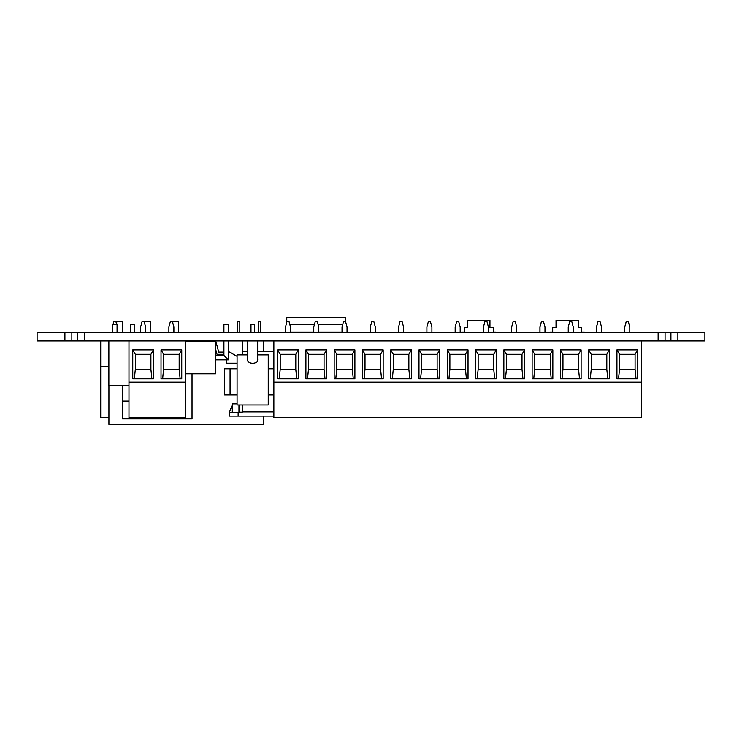 <?xml version="1.0" encoding="UTF-8"?>
<svg xmlns="http://www.w3.org/2000/svg" width="742" height="742" viewBox="0 0 742 742"><rect width="100%" height="100%" fill="white"/><g stroke="black" fill="none" stroke-linecap="round" stroke-linejoin="round"><path stroke-width="1.11" d="M100.708 340.949L100.708 417.746L108.916 417.746M307.513 378.791L308.477 369.33L324.059 369.33L325.024 378.791M326.628 349.853L326.628 378.791L305.908 378.791L305.908 349.853L326.628 349.853L324.059 354.305L308.477 354.305L305.908 349.853M324.059 369.33L324.059 354.305M641.431 382.13L273.863 382.13L273.863 417.746L641.431 417.746L641.431 340.949M64.906 332.602L64.906 340.949L37.1 340.949L37.1 332.602L704.9 332.602L704.9 340.949L677.882 340.949L677.882 332.602M533.73 378.791L534.694 369.33L550.276 369.33L550.276 354.305L552.846 349.853L552.846 378.791L532.125 378.791L532.125 349.853L552.846 349.853M550.276 354.305L534.694 354.305L532.125 349.853M534.694 354.305L534.694 369.33M550.276 369.33L551.241 378.791M619.505 369.33L635.087 369.33L635.087 354.305L619.505 354.305L619.505 369.33L618.54 378.791M637.656 378.791L616.936 378.791L616.936 349.853L637.656 349.853L637.656 378.791M635.087 354.305L637.656 349.853M619.505 354.305L616.936 349.853M635.087 369.33L636.052 378.791M609.386 378.791L588.666 378.791L588.666 349.853L609.386 349.853L609.386 378.791M590.27 378.791L591.235 369.33L606.817 369.33L606.817 354.305L609.386 349.853M606.817 354.305L591.235 354.305L588.666 349.853M591.235 354.305L591.235 369.33M606.817 369.33L607.781 378.791M581.116 378.791L560.396 378.791L560.396 349.853L581.116 349.853L581.116 378.791M562.965 369.33L578.547 369.33L578.547 354.305L562.965 354.305L562.965 369.33L562 378.791M578.547 354.305L581.116 349.853M562.965 354.305L560.396 349.853M578.547 369.33L579.511 378.791M100.708 366.363L108.861 366.363M308.477 354.305L308.477 369.33M132.753 378.791L132.753 349.853L153.473 349.853L153.473 378.791L132.753 378.791M161.023 378.791L161.023 349.853L181.744 349.853L181.744 378.791L161.023 378.791M128.978 340.949L128.978 417.746L185.519 417.746L185.519 382.13L128.978 382.13M185.519 382.13L185.519 340.949M134.358 378.791L135.322 369.33L150.904 369.33L150.904 354.305L135.322 354.305L132.753 349.853M135.322 354.305L135.322 369.33M150.904 369.33L151.869 378.791M150.904 354.305L153.473 349.853M162.628 378.791L163.592 369.33L179.174 369.33L179.174 354.305L163.592 354.305L161.023 349.853M163.592 354.305L163.592 369.33M179.174 354.305L181.744 349.853M179.174 369.33L180.139 378.791M273.863 340.949L273.863 382.13M298.358 349.853L298.358 378.791L277.638 378.791L277.638 349.853L298.358 349.853L295.789 354.305L280.207 354.305L277.638 349.853M354.899 349.853L354.899 378.791L334.178 378.791L334.178 349.853L354.899 349.853L352.329 354.305L336.747 354.305L336.747 369.33L352.329 369.33L352.329 354.305M383.169 349.853L383.169 378.791L362.448 378.791L362.448 349.853L383.169 349.853L380.6 354.305L365.018 354.305L362.448 349.853M411.439 349.853L411.439 378.791L390.719 378.791L390.719 349.853L411.439 349.853L408.87 354.305L393.288 354.305L390.719 349.853M439.709 349.853L439.709 378.791L418.989 378.791L418.989 349.853L439.709 349.853L437.14 354.305L421.558 354.305L421.558 369.33L437.14 369.33L437.14 354.305M468.035 349.853L468.035 378.791L447.315 378.791L447.315 349.853L468.035 349.853L465.466 354.305L449.884 354.305L447.315 349.853M496.305 349.853L496.305 378.791L475.585 378.791L475.585 349.853L496.305 349.853L493.736 354.305L478.154 354.305L475.585 349.853M524.575 349.853L524.575 378.791L503.855 378.791L503.855 349.853L524.575 349.853L522.006 354.305L506.424 354.305L506.424 369.33L522.006 369.33L522.006 354.305M352.329 369.33L353.294 378.791M335.783 378.791L336.747 369.33M336.747 354.305L334.178 349.853M364.053 378.791L365.018 369.33L380.6 369.33L381.564 378.791M380.6 369.33L380.6 354.305M365.018 354.305L365.018 369.33M392.323 378.791L393.288 369.33L408.87 369.33L409.834 378.791M408.87 369.33L408.87 354.305M393.288 354.305L393.288 369.33M437.14 369.33L438.105 378.791M420.593 378.791L421.558 369.33M421.558 354.305L418.989 349.853M279.242 378.791L280.207 369.33L295.789 369.33L296.754 378.791M295.789 369.33L295.789 354.305M280.207 354.305L280.207 369.33M448.919 378.791L449.884 369.33L465.466 369.33L466.43 378.791M465.466 369.33L465.466 354.305M449.884 354.305L449.884 369.33M477.189 378.791L478.154 369.33L493.736 369.33L494.701 378.791M493.736 369.33L493.736 354.305M478.154 354.305L478.154 369.33M522.006 369.33L522.971 378.791M505.46 378.791L506.424 369.33M506.424 354.305L503.855 349.853M71.853 332.602L71.853 340.949L677.882 340.949M64.906 340.949L71.853 340.949M670.935 332.602L670.935 340.949M665.082 332.602L665.082 340.949M77.706 332.602L77.706 340.949M84.653 332.602L84.653 340.949M658.135 332.602L658.135 340.949M263.568 416.077L263.568 424.424L108.916 424.424L108.916 385.469M263.568 351.244L263.568 340.949M122.272 332.602L122.272 321.471L116.707 321.471L116.707 324.254M150.32 332.602L150.32 321.471L144.755 321.471L144.755 323.818M178.368 332.602L178.368 321.471L172.803 321.471L172.803 322.983M112.617 325.998L112.339 332.602M116.605 324.254L115.854 321.471L113.832 321.471L113.081 324.254M601.53 332.602L601.53 327.036L600.037 321.471L597.959 321.471L596.466 327.036L596.466 332.602M629.8 332.602L629.8 327.036L628.307 321.471L626.229 321.471L624.736 327.036L624.736 332.602M544.99 332.602L544.99 327.036L543.496 321.471L541.419 321.471L539.926 327.036L539.926 332.602M516.72 332.602L516.72 327.036L515.226 321.471L513.149 321.471L511.655 327.036L511.655 332.602M242.309 411.866L273.863 411.866M232.014 412.738L232.014 405.503L229.232 412.738L229.232 416.077L273.863 416.077M232.014 405.503L232.571 405.503M229.232 412.738L238.97 412.738L238.97 404.947M232.571 412.738L232.571 403.833L237.078 403.833M239.805 332.602L239.805 321.471L237.579 321.471L237.579 332.602M223.917 332.602L223.917 324.254L228.369 324.254L228.369 332.602M134.181 332.602L134.181 324.254L130.842 324.254L130.842 332.602M242.309 404.947L242.309 412.144L238.97 412.144M242.309 351.244L247.652 351.244M257.669 351.244L273.557 351.244M112.617 332.602L112.617 324.254L117.069 324.254L117.069 332.602M254.33 332.602L254.33 324.254L250.991 324.254L250.991 332.602M260.841 332.602L260.841 321.471L258.615 321.471L258.615 332.602M230.066 368.774L224.501 368.774L224.501 394.93L230.066 394.93L230.066 368.774L237.078 368.774M273.557 368.774L268.242 368.774M273.863 394.93L268.242 394.93M237.078 394.93L230.066 394.93M496.073 332.602L496.073 332.045L493.291 332.045L493.291 327.593L489.952 327.593L489.952 320.358L467.692 320.358L467.692 327.593L464.353 327.593L464.353 332.045L461.57 332.045L461.57 332.602M549.915 332.602L549.915 332.045L552.697 332.045L552.697 327.593L556.036 327.593L556.036 320.358L578.296 320.358L578.296 327.593L581.635 327.593L581.635 332.045L584.418 332.045L584.418 332.602M286.774 322.26L286.774 317.576L345.763 317.576L345.763 322.26M342.034 332.045L318.772 332.045M313.764 332.045L290.502 332.045M342.776 324.254L318.03 324.254M314.506 324.254L289.76 324.254M313.764 332.602L313.764 327.036L315.257 321.471L317.279 321.471L318.772 327.036L318.772 332.602M626.285 321.471L624.792 327.036L624.792 332.602M513.204 321.471L511.711 327.036L511.711 332.602M483.441 332.602L483.441 327.036L484.934 321.471L486.956 321.471L488.449 327.036L488.449 332.602M541.474 321.471L539.981 327.036L539.981 332.602M290.502 332.602L290.502 327.036L289.009 321.471L286.987 321.471L285.494 327.036L285.494 332.602M145.618 332.602L145.618 327.036L144.124 321.471L142.102 321.471L140.609 327.036L140.609 332.602M398.575 332.602L398.575 327.036L400.068 321.471L402.09 321.471L403.583 327.036L403.583 332.602M347.043 332.602L347.043 327.036L345.549 321.471L343.527 321.471L342.034 327.036L342.034 332.602M426.9 332.602L426.9 327.036L428.394 321.471L430.416 321.471L431.909 327.036L431.909 332.602M460.179 332.602L460.179 327.036L458.686 321.471L456.664 321.471L455.171 327.036L455.171 332.602M568.251 332.602L568.251 327.036L569.745 321.471L571.767 321.471L573.26 327.036L573.26 332.602M173.888 332.602L173.888 327.036L172.394 321.471L170.372 321.471L168.879 327.036L168.879 332.602M375.313 332.602L375.313 327.036L373.82 321.471L371.798 321.471L370.304 327.036L370.304 332.602M598.015 321.471L596.522 327.036L596.522 332.602M128.978 385.469L108.861 385.469L108.861 340.949M223.611 340.949L223.917 348.916M242.309 354.862L242.309 340.949M237.078 363.209L226.393 363.209L226.393 359.87M247.652 340.949L247.652 359.23C246.78 364.637 258.541 364.637 257.669 359.23L257.669 340.949L257.669 354.862L268.242 354.862L268.242 404.947L237.078 404.947L237.078 354.862L247.652 354.862L247.652 340.949M273.863 374.339L273.557 340.949M273.557 374.339L273.863 377.122M215.57 355.418L223.917 355.418L223.917 340.949M223.917 355.418L228.369 359.87L228.369 340.949M185.519 341.505L215.57 341.505L215.57 373.782L185.519 373.782M128.978 401.051L122.356 401.051L122.356 385.469M192.03 373.782L192.03 418.859L122.467 418.859L122.467 401.051M193.421 341.505L193.421 340.949M223.611 355.418L223.611 348.74M209.114 341.505L209.114 340.949M223.611 354.305L217.016 354.305L215.57 348.953M215.709 340.949L218.723 352.079L223.611 352.079M228.369 351.43L237.078 356.355M238.136 416.077L238.136 412.738M215.57 359.87L228.369 359.87"/></g></svg>
